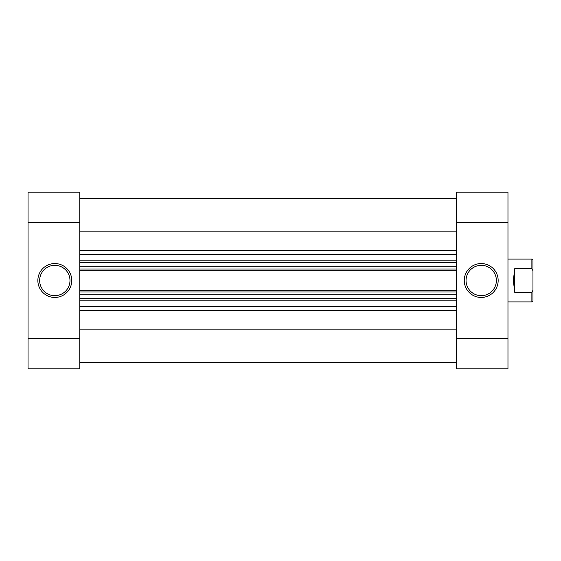 <?xml version="1.0" encoding="UTF-8"?>
<svg xmlns="http://www.w3.org/2000/svg" width="561" height="561" viewBox="0 0 561 561"><rect width="100%" height="100%" fill="white"/><g stroke="black" fill="none" stroke-linecap="round" stroke-linejoin="round"><path stroke-width="0.84" d="M507.971 301.909L531.877 301.909L531.877 292.337L514.753 292.337L513.322 280.5L514.753 268.663L531.877 268.663L531.877 259.091L507.971 259.091M531.877 259.091L532.95 260.164L532.95 300.836L531.877 301.909M531.877 268.663L532.95 270.732M532.95 290.268L531.877 292.337M514.753 268.663L514.753 292.337M456.233 362.567L79.788 362.567M456.233 231.854L79.788 231.854M456.233 329.146L79.788 329.146M456.233 262.66L79.788 262.66L456.233 262.66M456.233 270.774L79.788 270.774M456.233 298.34L79.788 298.34M79.788 290.226L456.233 290.226M79.788 198.433L456.233 198.433L79.788 198.433M481.212 263.551A16.949 16.949 0 0 1 498.161 280.5A16.949 16.949 0 0 1 481.212 297.449A16.949 16.949 0 0 1 464.263 280.5A16.949 16.949 0 0 1 481.212 263.551M481.212 295.668A15.168 15.168 0 0 0 496.373 280.5A15.168 15.168 0 0 0 481.212 265.332A15.168 15.168 0 0 0 466.044 280.5A15.168 15.168 0 0 0 481.212 295.668M456.233 192.185L507.971 192.185L507.971 222.514L456.233 222.514L456.233 192.185M456.233 338.486L507.971 338.486L507.971 368.815L456.233 368.815L456.233 222.514M507.971 338.486L507.971 222.514M54.81 297.449A16.949 16.949 0 0 1 37.86 280.5A16.949 16.949 0 0 1 54.81 263.551A16.949 16.949 0 0 1 71.759 280.5A16.949 16.949 0 0 1 54.81 297.449M54.81 265.332A15.168 15.168 0 0 0 39.649 280.5A15.168 15.168 0 0 0 54.81 295.668A15.168 15.168 0 0 0 69.978 280.5A15.168 15.168 0 0 0 54.81 265.332M79.788 368.815L28.05 368.815L28.05 338.486L79.788 338.486L79.788 368.815M79.788 222.514L28.05 222.514L28.05 192.185L79.788 192.185L79.788 338.486M28.05 222.514L28.05 338.486M456.233 300.808L79.788 300.808M79.788 306.474L456.233 306.474M79.788 260.192L456.233 260.192M456.233 254.526L79.788 254.526M79.788 250.599L456.233 250.599M456.233 310.401L79.788 310.401M79.788 268.992L456.233 268.992M456.233 266.23L79.788 266.23M456.233 292.008L79.788 292.008M79.788 294.77L456.233 294.77"/></g></svg>
